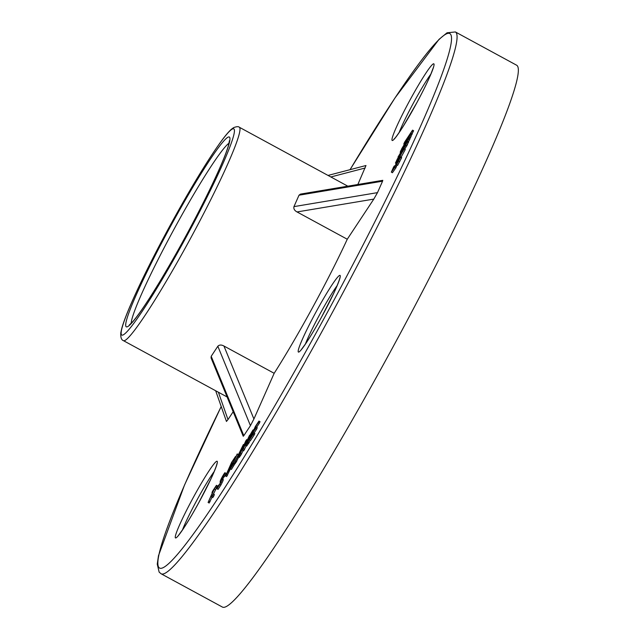 <?xml version="1.0" encoding="UTF-8"?>
<svg xmlns="http://www.w3.org/2000/svg" width="639" height="639" viewBox="0 0 639 639"><rect width="100%" height="100%" fill="white"/><g stroke="black" fill="none" stroke-linecap="round" stroke-linejoin="round"><path stroke-width="0.96" d="M213.434 494.051L217.54 485.904L216.453 485.313L212.643 491.071L211.98 492.581L212.372 492.797M211.98 492.581L213.458 490.345L208.098 502.438L209.177 503.029L212.036 497.206M211.685 497.014L212.763 497.597L213.618 496.319L214.392 494.57L213.306 493.979L211.685 497.014L212.531 495.728L213.618 496.319M216.948 488.731L219.832 484.386C221.949 480.384 222.58 478.683 221.717 479.266L222.436 476.918L224.153 474.905C225.591 471.55 224.984 472.149 222.34 476.71C220.263 480.616 219.696 482.173 220.639 481.375L219.736 484.162C218.115 487.102 217.795 487.341 218.77 484.889L216.948 488.731L218.059 489.378L220.918 484.977C223.027 480.975 223.658 479.266 222.803 479.857M225.232 475.496L225.982 473.307L224.904 472.716L224.153 474.905L225.232 475.496L224.385 476.782L223.307 476.191M222.668 479.226L224.033 476.59M225.591 475.991L231.446 465.112L232.117 463.602L229.824 467.069L231.797 462.612L235.495 456.518L231.614 462.388L225.591 475.991L226.669 476.574L230.423 468.882M230.32 468.834L234.17 463.019L231.845 466.031L237.205 453.946L230.32 468.834L231.406 469.417L235.919 462.093M236.949 457.54L238.283 454.529L237.205 453.946M238.275 456.813L243.411 444.504L234.721 462.181L239.625 453.378L238.275 456.813L239.353 457.396L240.607 455.112M234.721 462.181L235.807 462.764L239.074 456.422M242.636 450.207L249.585 435.215L244.33 446.421L246.67 439.632L245.743 441.03L239.713 454.633L244.977 443.426L242.636 450.207L243.715 450.799L246.263 445.75M239.713 454.633L240.799 455.216L243.163 450.495M247.597 442.771L251.327 434.816L246.758 443.162L250.44 434.8L252.277 431.86L251.431 433.977L252.245 432.747C254.026 428.378 253.363 429.049 250.256 434.76C246.398 442.332 243.882 449.329 247.165 443.314L247.98 441.821L247.597 442.771L248.675 443.354L250.137 440.527M248.244 443.905L247.165 443.314L245.664 445.423L246.75 446.014L248.579 443.306M249.33 440.087L250.408 440.678L254.186 434.975L254.849 433.466L253.771 432.875L250.847 437.292L252.996 432.443L254.082 433.026L256.598 429.224L257.261 427.715L256.183 427.132L253.667 430.934L255.536 426.716L256.622 427.299L259.354 423.162L260.025 421.652L258.947 421.069L255.36 426.485L249.33 440.087L253.1 434.384L254.186 434.975M397.003 164.942L395.861 167.921L392.426 172.73L391.34 172.139L393.568 167.106L394.407 165.852L394.854 166.092M400.573 156.843L401.604 157.801L397.618 165.381L396.531 164.79L399.487 158.863L395.285 165.789L396.436 166.699M401.604 157.402L400.525 157.21L396.531 164.79M328.023 175.429L365.987 165.509L357.848 184.503M299.02 195.199L300.474 194.104L382.777 180.326L382.553 181.204L299.02 195.199L293.956 206.621L377.489 192.635L382.553 181.204M377.489 192.635L373.807 199.096L347.265 239.234A121.426 10.16 -61.5 0 1 274.171 373.296L223.938 346.018L253.915 418.984L274.171 373.296M253.915 418.984L250.448 425.638L217.835 346.242L211.197 356.282L243.81 435.67L250.448 425.638M243.81 435.67L243.243 436.269L211.054 357.92L211.197 356.282M218.394 392.234L227.995 419.575L233.171 411.748M227.995 419.575L226.454 421.452L215.67 390.756M405.286 149.518L404.199 148.935L396.084 162.522L395.429 163.121L397.33 158.991L404.207 148.671L405.286 149.518L400.893 157.585M408.928 138.296L402.73 148.096L407.634 141.227L400.869 152.298L405.885 145.173L397.985 157.122L404.703 145.852L400.158 152.218L401.028 150.245L408.928 138.296L410.014 138.887L408.449 141.666M407.634 141.227L408.712 141.81L407.307 144.358M406.452 143.895L407.53 144.486L404.822 148.999M412.546 130.148L406.34 139.949L410.797 134.094L404.423 144.278L409.495 137.026L401.596 148.975L408.313 137.704L403.768 144.071L404.639 142.098L412.546 130.148L413.625 130.739L412.059 133.519M411.244 133.08L412.331 133.663L410.917 136.211M410.062 135.748L411.141 136.339L409.807 138.775M217.835 346.242C219.345 344.725 221.382 344.645 223.938 346.018M373.807 199.096L297.031 211.948L347.265 239.234M297.031 211.948C294.491 210.55 293.469 208.769 293.956 206.621M222.38 607.05A308.294 25.8 -61.5 0 0 392.186 348.455A308.294 25.8 -61.5 0 0 516.655 65.226L455.383 31.95A308.294 25.8 118.5 0 1 330.914 315.171A308.294 25.8 118.5 0 1 161.1 573.774L222.38 607.05M396.364 166.372L395.285 165.789L394.782 167.338L395.861 167.921M394.782 167.338L391.34 172.139M394.407 165.852L392.594 169.926L394.303 167.554L396.963 162.05L400.517 156.811M398.401 158.744L397.841 158.44C395.469 162.809 396.34 161.867 400.453 155.596L402.626 151.1L396.468 161.26M403.153 150.676L402.921 151.259M395.429 163.121L396.148 163.512M408.369 139.574L409.447 140.157M407.179 142.241L408.265 142.832M405.885 145.173L406.963 145.756M400.158 152.218L400.557 152.441M411.979 131.426L413.058 132.009M410.797 134.094L411.875 134.685M409.495 137.026L410.581 137.609M403.768 144.071L404.175 144.286M253.1 434.384L253.771 432.875M252.996 432.443L255.512 428.641L256.598 429.224M255.512 428.641L256.183 427.132M255.536 426.716L258.276 422.579L259.354 423.162M258.276 422.579L258.947 421.069M248.22 441.813L249.306 442.404M251.431 433.977L251.918 434.24M254.386 430.359L253.3 429.775L252.517 432.899M243.563 448.81L244.641 449.401M246.67 439.632L247.221 439.928M240.568 453.339L241.646 453.93M241.598 448.298L238.85 454.049L241.622 448.314M239.162 455.471L240.24 456.054M243.411 444.504L244.05 444.848M235.607 460.839L236.694 461.422M237.996 455.839L238.539 456.134M234.17 463.019L235.248 463.602M231.797 462.612L232.828 463.171M226.438 474.705L227.524 475.288M229.153 468.579L230.232 469.17M231.446 465.112L231.869 465.344M232.117 463.602L232.54 463.834M223.259 479.546L222.172 478.962L221.286 479.665M222.436 476.918L223.514 477.509M221.182 482.381L220.104 481.79L220.966 481.55M220.639 481.375L221.054 481.151M218.091 486.71L218.77 484.889L219.209 485.129M212.531 495.728L213.306 493.979M208.098 502.438L214.305 489.059L215.782 486.822L216.869 487.413M214.305 489.059L215.391 489.65M215.782 486.822L216.453 485.313M208.945 501.152L210.031 501.743M193.489 497.15A43.628 3.65 118.5 0 1 215.782 467.7A43.628 3.65 118.5 0 1 179.615 534.036A43.628 3.65 118.5 0 1 193.489 497.15M221.214 406.516A304.172 25.456 -61.5 0 0 204.592 518.165A304.172 25.456 -61.5 0 0 431.245 101.529A304.172 25.456 -61.5 0 0 350.06 169.67M316.401 311.281A43.628 3.65 118.5 0 1 338.694 281.831A43.628 3.65 118.5 0 1 302.527 348.167A43.628 3.65 118.5 0 1 316.401 311.281M410.182 99.7A43.628 3.65 118.5 0 1 432.475 70.25A43.628 3.65 118.5 0 1 396.308 136.586A43.628 3.65 118.5 0 1 410.182 99.7M430.926 74.02A39.514 3.307 -61.5 0 0 414.048 101.897A39.514 3.307 -61.5 0 0 399.127 132.561M337.144 285.601A39.514 3.307 -61.5 0 0 320.267 313.477A39.514 3.307 -61.5 0 0 305.354 344.141M347.824 186.181L239.329 127.249A121.426 10.16 118.5 0 1 190.302 238.802A121.426 10.16 118.5 0 1 123.423 340.651L227.101 396.963M239.329 127.249C238.531 126.378 236.614 126.506 233.578 127.648L231.342 129.302C228.291 132.033 224.305 136.866 219.385 143.807C205.766 163.169 189.376 190.342 170.214 225.319A117.304 9.817 -61.5 0 0 132.92 324.508A117.304 9.817 -61.5 0 0 230.168 146.147A117.304 9.817 -61.5 0 0 170.222 225.335C153.336 256.383 140.037 283.125 130.324 305.53C126.21 315.123 123.375 322.663 121.833 328.15L120.795 332.807C120.523 337.368 121.394 339.98 123.423 340.651M170.821 225.863A108.023 9.042 118.5 0 1 226.022 152.945A108.023 9.042 118.5 0 1 136.474 317.184A108.023 9.042 118.5 0 1 170.821 225.863M214.233 471.462A39.514 3.307 -61.5 0 0 197.355 499.339A39.514 3.307 -61.5 0 0 182.434 530.003M365.165 168.001L330.85 176.963M229.074 143.152A103.901 8.698 -61.5 0 0 174.663 228.035A103.901 8.698 -61.5 0 0 131.179 323.39M396.939 162.466L397.538 162.793M395.916 164.359L396.563 164.702M398.624 161.236L399.71 161.827M399.439 155.836L400.078 156.188M396.084 162.522L396.547 162.769M250.44 434.8L251.103 435.159M219.832 484.386L220.918 484.977M394.662 138.639L394.215 138.871C393.744 139.126 394.399 140.077 403.505 125.819L416.884 102.615C422.699 91.808 427.227 82.615 430.494 75.043L433.593 66.959M339.812 278.54L339.764 278.037C339.724 277.51 340.875 277.542 333.877 292.942L321.697 316.8C315.794 327.551 310.554 336.362 305.977 343.223L300.881 350.22M221.206 406.492L184.519 485.017L158.472 555.722L157.258 564.141L159.143 572.113L161.1 573.774M455.383 31.95L447.036 32.797L438.977 39.41L395.022 97.887L350.028 169.678M216.901 464.401L216.853 463.898C216.805 463.371 217.963 463.403 210.966 478.803L198.777 502.661C192.882 513.413 187.642 522.223 183.058 529.084L177.969 536.081M129.286 325.035L133 321.401C139.214 314.116 148.288 300.618 160.221 280.92C176.06 254.53 191.149 227.005 205.478 198.33C217.556 173.904 225.192 156.403 228.371 145.828L229.417 140.676M401.635 157.402L400.549 156.819"/></g></svg>
